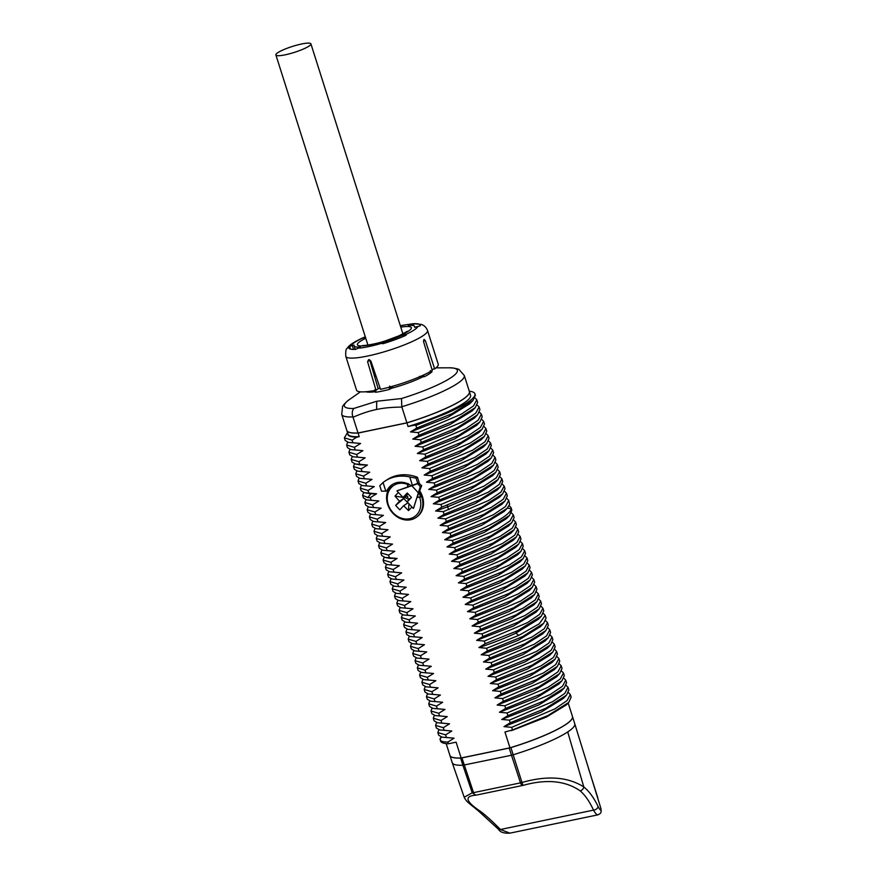<?xml version="1.0" encoding="UTF-8"?>
<svg xmlns="http://www.w3.org/2000/svg" width="877" height="877" viewBox="0 0 877 877"><rect width="100%" height="100%" fill="white"/><g stroke="black" fill="none" stroke-linecap="round" stroke-linejoin="round"><path stroke-width="1.32" d="M373.262 368.011A35.968 6.128 162.4 0 1 372.122 368.23M375.696 375.17A35.968 6.128 162.4 0 1 374.249 375.444M369.666 359.734L378.184 388.741L376.014 390.276A42.863 7.301 162.4 0 1 358.276 391.449A42.863 7.301 -17.6 0 1 356.533 390.155L345.812 356.369C345.527 351.534 345.9 348.947 346.963 348.597C348.059 347.5 347.884 344.902 362.629 337.93M376.014 390.276L367.584 361.73L368.625 359.647A42.863 7.301 -17.6 0 0 368.691 359.636L370.883 361.039L380.53 389.344A42.863 7.301 162.4 0 0 432.273 370.478L423.602 341.822L423.942 339.487A42.863 7.301 -17.6 0 0 423.975 339.465L424.161 339.388M423.975 339.465L425.356 340.66L434.663 368.899A42.863 7.301 162.4 0 0 438.237 364.24L427.516 330.454A42.863 7.301 162.4 0 1 398.684 347.029A42.863 7.301 162.4 0 1 347.555 357.663A42.863 7.301 162.4 0 1 345.812 356.369M405.711 335.431A37.503 6.391 162.4 0 1 395.012 339.717A37.503 6.391 162.4 0 1 383.139 343.652L380.826 343.258L382.383 342.49A31.758 5.405 162.4 0 0 403.036 334.959L405.327 334.389L406.161 334.74L405.711 335.431L406.237 334.981M414.657 326.617A31.758 5.405 162.4 0 0 408.287 325.4L413.319 323.734A37.503 6.391 162.4 0 1 418.702 324.073A37.503 6.391 162.4 0 1 420.236 325.214A37.503 6.391 162.4 0 1 420.258 325.816L414.635 327.307A31.758 5.405 162.4 0 0 414.657 326.617L414.909 327.395M365.303 336.801A37.503 6.391 -17.6 0 0 363.275 337.678L363.385 338.04M349.068 348.399L348.717 347.292A37.503 6.391 -17.6 0 0 348.739 347.895A37.503 6.391 -17.6 0 0 355.656 349.375L360.48 347.051A31.758 5.405 162.4 0 1 354.111 345.823A31.758 5.405 162.4 0 1 354.133 345.143L350.921 345.922A35.201 5.996 162.4 0 1 363.034 337.93L363.275 337.678M365.545 337.568L363.034 337.93M413.21 323.734L414.021 325.926M348.717 347.292L350.921 345.922M431.955 369.425L434.663 368.899M375.784 390.32L375.685 392.271L374.72 391.778L374.764 389.837M422.615 375.466L424.764 376.507L421.837 375.816M422.188 375.959L422.517 376.967L419.546 376.343M365.852 391.756A35.409 6.029 162.4 0 0 374.72 391.778A1.535 1.403 -43.9 0 0 375.411 390.627L375.685 392.271A36.45 6.205 -17.6 0 0 382.098 391.12A36.45 6.205 -17.6 0 0 389.322 389.432L391.46 388.292A35.409 6.029 162.4 0 0 422.517 376.967L424.764 376.507A36.45 6.205 -17.6 0 0 431.988 371.749L430.925 371.278M430.289 370.62L431.276 371.07M352.927 416.926A64.284 10.952 162.4 0 1 341.723 414.361L346.821 430.421A64.284 10.952 162.4 0 0 358.035 432.986L352.927 416.926C351.82 413.681 352.083 410.875 353.716 408.485L376.715 401.249L401.502 398.542L401.798 406.753L406.873 422.824A64.284 10.952 -17.6 0 0 469.381 391.548L464.284 375.477A64.284 10.952 162.4 0 1 401.798 406.753M389.739 386.033L389.322 389.432L390.693 387.448L391.46 388.292L392.885 386.055M390.693 387.448L391.01 386.702M358.035 432.986L406.873 422.824M346.832 430.464A64.284 10.952 -17.6 0 0 346.843 430.497A64.284 10.952 -17.6 0 0 358.057 433.074L406.895 422.9A64.284 10.952 -17.6 0 0 469.403 391.624A64.284 10.952 -17.6 0 0 469.392 391.58M358.123 432.942L359.197 436.658A64.284 10.952 162.4 0 1 347.983 434.082L346.843 430.497M406.906 422.791L408.035 426.496L414.13 425.224L444.496 414.196L415.906 425.422L414.13 425.224M347.424 432.317L348.147 435.047C349.156 436.428 352.05 437.13 356.84 437.152L359.197 436.658M356.84 437.152L352.094 440.133L344.365 437.853L347.226 433.041M344.365 437.853L345.198 440.484L348.498 442.414L352.927 442.753L352.094 440.133M352.927 442.753L360.6 443.466L354.374 447.325L346.645 445.045L347.643 442.216M346.645 445.045L347.478 447.665L350.778 449.605L355.207 449.945L354.374 447.325M355.207 449.945L362.881 450.646L356.654 454.505L348.925 452.236L349.923 449.408M348.925 452.236L349.759 454.856L353.058 456.785L357.487 457.136L356.654 454.505M357.487 457.136L365.161 457.838L358.934 461.697L351.206 459.427L352.203 456.588M351.206 459.427L352.039 462.047L355.317 463.977L359.767 464.317L358.934 461.697M359.767 464.317L367.441 465.029L361.214 468.888L353.486 466.608L354.483 463.78M353.486 466.608L354.319 469.239L357.619 471.168L362.048 471.508L361.214 468.888M362.048 471.508L369.721 472.221L363.495 476.079L355.766 473.799L356.764 470.971M355.766 473.799L356.599 476.419L359.899 478.36L364.328 478.699L363.495 476.079M364.328 478.699L372.001 479.401L365.775 483.26L358.046 480.991L359.044 478.162M358.046 480.991L358.879 483.611L362.179 485.54L366.608 485.891L365.775 483.26M366.608 485.891L374.282 486.592L368.055 490.451L360.326 488.171L361.324 485.343M360.326 488.171L361.16 490.802L364.448 492.731L368.888 493.071L368.055 490.451M368.888 493.071L376.562 493.784L370.335 497.643L367.847 497.544L362.607 495.362L363.604 492.534M362.607 495.362L363.44 497.983L366.739 499.923L371.168 500.263L370.335 497.643M371.168 500.263L378.842 500.964L372.615 504.823L364.887 502.554L365.884 499.726M364.887 502.554L365.72 505.174L369.02 507.103L373.449 507.454L372.615 504.823M373.449 507.454L381.122 508.156L374.896 512.015L367.167 509.745L368.165 506.917M367.167 509.745L368 512.365L371.3 514.295L375.729 514.646L374.896 512.015M375.729 514.646L383.402 515.347L377.176 519.206L369.447 516.926L370.445 514.097M369.447 516.926L370.28 519.557L373.58 521.486L378.009 521.826L377.176 519.206M378.009 521.826L385.683 522.539L379.456 526.397L371.727 524.117L372.725 521.289M371.727 524.117L372.561 526.737L375.86 528.678L380.289 529.017L379.456 526.397M380.289 529.017L387.963 529.719L381.736 533.578L374.008 531.309L375.005 528.48M374.008 531.309L374.841 533.929L378.14 535.858L382.569 536.209L381.736 533.578M382.569 536.209L390.243 536.91L384.016 540.769L376.288 538.5L377.285 535.661M376.288 538.5L377.121 541.12L380.421 543.049L384.85 543.389L384.016 540.769M384.85 543.389L392.523 544.102L386.297 547.961L378.568 545.68L379.566 542.852M378.568 545.68L379.401 548.311L382.701 550.241L387.13 550.581L386.297 547.961M387.13 550.581L394.803 551.293L388.577 555.152L380.848 552.872L381.846 550.043M380.848 552.872L381.681 555.492L384.981 557.432L389.41 557.772L388.577 555.152M389.41 557.772L397.084 558.474L390.857 562.332L383.128 560.063L384.126 557.235M383.128 560.063L383.962 562.683L387.261 564.613L391.69 564.963L390.857 562.332M391.69 564.963L399.364 565.665L393.137 569.524L385.409 567.244L386.406 564.415M385.409 567.244L386.242 569.875L389.541 571.804L393.97 572.144L393.137 569.524M393.97 572.144L401.644 572.856L395.417 576.715L387.689 574.435L388.686 571.607M387.689 574.435L388.522 577.055L391.822 578.995L396.251 579.335L395.417 576.715M396.251 579.335L403.924 580.037L397.698 583.896L389.969 581.626L390.967 578.798M389.969 581.626L390.802 584.246L394.102 586.187L398.531 586.527L397.698 583.896M398.531 586.527L406.204 587.228L399.978 591.087L392.249 588.818L393.247 585.989M392.249 588.818L393.082 591.438L396.382 593.367L400.811 593.718L399.978 591.087M400.811 593.718L408.485 594.42L402.258 598.278L394.529 595.998L395.527 593.17M394.529 595.998L395.363 598.629L398.662 600.559L403.091 600.898L402.258 598.278M403.091 600.898L410.765 601.611L404.538 605.47L396.81 603.19L397.807 600.361M396.81 603.19L397.643 605.81L400.942 607.75L405.371 608.09L404.538 605.47M405.371 608.09L413.045 608.791L406.818 612.65L399.09 610.381L400.087 607.553M399.09 610.381L399.923 613.001L403.223 614.93L407.652 615.281L406.818 612.65M407.652 615.281L415.325 615.983L409.099 619.842L401.37 617.572L402.368 614.733M401.37 617.572L402.203 620.192L405.503 622.122L409.932 622.462L409.099 619.842M409.932 622.462L417.605 623.174L411.379 627.033L403.65 624.753L404.648 621.925M403.65 624.753L404.483 627.384L407.783 629.313L412.212 629.653L411.379 627.033M412.212 629.653L419.886 630.366L413.659 634.224L405.93 631.944L406.928 629.116M405.93 631.944L406.764 634.564L410.063 636.505L414.492 636.845L413.659 634.224M414.492 636.845L422.166 637.546L415.939 641.405L408.211 639.136L409.208 636.307M408.211 639.136L409.044 641.756L412.343 643.685L416.772 644.036L415.939 641.405M416.772 644.036L424.446 644.738L418.219 648.596L410.491 646.316L411.488 643.488M410.491 646.316L411.324 648.947L414.624 650.877L419.053 651.216L418.219 648.596M419.053 651.216L426.726 651.929L420.5 655.788L412.771 653.508L413.769 650.679M412.771 653.508L413.604 656.128L416.904 658.068L421.333 658.408L420.5 655.788M421.333 658.408L429.006 659.109L422.78 662.979L415.051 660.699L416.049 657.871M415.051 660.699L415.884 663.319L419.184 665.259L423.613 665.599L422.78 662.979M423.613 665.599L431.287 666.301L425.06 670.16L417.331 667.89L418.329 665.062M417.331 667.89L418.165 670.51L421.464 672.44L425.893 672.791L425.06 670.16M425.893 672.791L433.567 673.492L427.34 677.351L419.612 675.071L420.609 672.242M419.612 675.071L420.445 677.702L423.744 679.631L428.173 679.971L427.34 677.351M428.173 679.971L435.847 680.684L429.62 684.542L421.892 682.262L422.889 679.434M421.892 682.262L422.725 684.882L426.025 686.823L430.454 687.162L429.62 684.542M430.454 687.162L438.127 687.864L431.901 691.723L424.172 689.454L425.17 686.625M424.172 689.454L425.005 692.074L428.305 694.003L432.734 694.354L431.901 691.723M432.734 694.354L440.407 695.055L434.181 698.914L426.452 696.645L427.45 693.806M426.452 696.645L427.285 699.265L430.585 701.194L435.014 701.534L434.181 698.914M435.014 701.534L442.688 702.247L436.461 706.106L428.732 703.825L429.73 700.997M428.732 703.825L429.566 706.456L432.865 708.386L437.294 708.726L436.461 706.106M437.294 708.726L444.968 709.438L438.741 713.297L431.013 711.017L432.01 708.188M431.013 711.017L431.846 713.637L435.145 715.577L439.574 715.917L438.741 713.297M439.574 715.917L447.248 716.619L441.021 720.477L433.293 718.208L434.29 715.38M433.293 718.208L434.126 720.828L437.426 722.758L441.855 723.108L441.021 720.477M441.855 723.108L449.528 723.81L443.302 727.669L435.573 725.389L436.571 722.56M435.573 725.389L436.406 728.02L439.706 729.949L444.135 730.289L443.302 727.669M444.135 730.289L451.808 731.001L445.582 734.86L437.853 732.58L438.851 729.752M437.853 732.58L438.686 735.2L441.975 737.14L446.415 737.48L445.582 734.86M446.415 737.48L454.089 738.182L447.862 742.052C442.238 742.019 439.651 740.922 440.122 738.752L441.131 736.943M441.701 737.086L440.122 738.752L440.517 740.977A68.877 11.73 -17.6 0 0 448.41 743.762L447.862 742.052M448.41 743.762L456.106 742.161L461.127 757.98L509.965 747.818L504.955 731.999L512.508 729.96L511.675 727.34L504.001 726.627L510.228 722.769L509.394 720.149L501.721 719.447L507.947 715.588L507.114 712.957L499.441 712.256L505.667 708.397L504.834 705.777L497.16 705.064L503.387 701.205L502.554 698.585L494.88 697.873L501.107 694.014L500.274 691.394L492.6 690.692L498.827 686.834L497.993 684.203L490.32 683.501L496.546 679.642L495.713 677.022L488.04 676.31L494.266 672.451L493.433 669.831L485.759 669.129L491.986 665.259L491.153 662.639L483.479 661.938L489.706 658.079L488.873 655.448L481.199 654.746L487.426 650.887L486.592 648.267L478.919 647.555L485.145 643.696L484.312 641.076L476.639 640.374L482.865 636.516L482.032 633.885L474.358 633.183L480.585 629.324L479.752 626.704L472.078 625.992L478.305 622.133L477.472 619.513L469.798 618.8L476.025 614.941L475.191 612.321L467.518 611.62L473.744 607.761L472.911 605.13L465.238 604.428L471.464 600.57L470.631 597.95L462.957 597.237L469.184 593.378L468.351 590.758L460.677 590.057L466.904 586.187L466.071 583.567L458.397 582.865L464.624 579.006L463.79 576.375L456.117 575.674L462.343 571.815L461.51 569.195L453.837 568.482L460.063 564.624L459.23 562.004L451.556 561.302L457.783 557.443L456.95 554.812L449.276 554.111L455.503 550.252L454.67 547.632L446.996 546.919L453.223 543.06L452.389 540.44L444.716 539.728L450.942 535.869L450.109 533.249L442.436 532.547L448.662 528.688L447.829 526.057L440.155 525.356L446.382 521.497L445.549 518.877L437.875 518.164L444.102 514.306L443.269 511.686L435.595 510.973L441.822 507.114L440.988 504.494L433.315 503.793L439.541 499.934L438.708 497.303L431.035 496.601L437.261 492.742L436.428 490.122L428.754 489.41L434.981 485.551L434.148 482.931L426.474 482.229L432.701 478.371L431.868 475.74L424.194 475.038L430.421 471.179L429.587 468.559L421.914 467.847L428.14 463.988L427.307 461.368L419.634 460.655L425.86 456.796L425.027 454.176L417.353 453.475L423.58 449.616L422.747 446.985L415.073 446.283L421.3 442.425L420.467 439.805L412.793 439.092L419.02 435.233L418.186 432.613L410.513 431.901L416.739 428.042L415.906 425.422M420.017 491.295A20.281 17.134 56.6 0 1 416.564 517.145L415.884 517.605A20.281 17.134 -123.4 0 0 419.327 491.745L421.673 485.672L418.757 482.997M417.463 477.263L416.104 478.162L417.825 483.622L419.195 482.712L417.463 477.263A41.712 35.233 -123.4 0 0 386.976 479.785L384.926 481.144A41.712 35.233 -123.4 0 0 383.063 482.482L385.814 491.164L381.506 491.175L379.785 485.726L383.063 482.482M416.739 428.042L452.126 413.637L473.01 400.438L475.367 395.231L474.917 393.817A68.877 11.73 -17.6 0 0 469.272 391.197M444.496 414.196A68.877 11.73 -17.6 0 0 474.917 393.817M469.403 391.624L470.543 395.209A64.284 10.952 162.4 0 1 408.035 426.496M473.021 400.438L469.842 403.727L447.665 417.397L410.513 431.901M474.95 397.873L476.814 399.802L473.547 405.898L461.335 414.174L418.186 432.613M419.02 435.233L454.407 420.828L475.29 407.63L477.647 402.422L476.814 399.802M475.301 407.63L472.122 410.918L449.945 424.589L412.793 439.092M477.231 405.064L479.094 406.983L475.827 413.078L463.615 421.366L420.467 439.805M421.3 442.425L456.687 428.02L477.581 414.81L479.927 409.614L479.094 406.983M477.581 414.81L474.402 418.11L452.225 431.78L415.073 446.283M479.511 412.256L481.374 414.174L478.108 420.269L465.895 428.546L422.747 446.985M423.58 449.616L458.967 435.211L479.862 422.001L482.207 416.794L481.374 414.174M479.862 422.001L476.682 425.301L454.505 438.96L417.353 453.475M481.791 419.436L483.655 421.366L480.388 427.461L468.175 435.737L425.027 454.176M425.86 456.796L461.247 442.392L482.142 429.193L484.488 423.986L483.655 421.366M482.142 429.193L478.963 432.482L456.785 446.152L419.634 460.655M484.071 426.628L485.935 428.546L482.668 434.652L470.456 442.929L427.307 461.368M428.14 463.988L463.527 449.583L484.422 436.373L486.768 431.177L485.935 428.546M484.422 436.373L481.243 439.673L459.066 453.343L421.914 467.847M486.351 433.819L488.215 435.737L484.948 441.833L472.736 450.12L429.587 468.559M430.421 471.179L465.808 456.774L486.702 443.565L489.048 438.357L488.215 435.737M486.702 443.565L483.523 446.864L461.346 460.535L424.194 475.038M488.632 441.01L490.495 442.929L487.228 449.024L475.016 457.301L431.868 475.74M432.701 478.371L468.088 463.955L488.982 450.756L491.328 445.549L490.495 442.929M488.982 450.756L485.803 454.056L463.626 467.715L426.474 482.229M490.912 448.191L492.775 450.12L489.509 456.215L477.296 464.492L434.148 482.931M434.981 485.551L470.368 471.146L491.263 457.947L493.608 452.74L492.775 450.12M491.263 457.947L488.083 461.236L465.906 474.906L428.754 489.41M493.192 455.382L495.056 457.301L491.789 463.407L479.576 471.683L436.428 490.122M437.261 492.742L472.648 478.338L493.543 465.128L495.889 459.932L495.056 457.301M493.543 465.128L490.364 468.428L468.186 482.098L431.035 496.601M495.483 462.574L497.336 464.492L494.069 470.587L481.857 478.864L438.708 497.303M439.541 499.934L474.928 485.529L495.823 472.319L498.169 467.112L497.336 464.492M495.823 472.319L492.644 475.619L470.467 489.278L433.315 503.793M497.763 469.754L499.616 471.683L496.36 477.779L484.137 486.055L440.988 504.494M441.822 507.114L479.357 491.646L498.092 479.511L500.449 474.304L499.616 471.683M498.092 479.511L494.924 482.81L477.34 494.222L447.456 506.895L435.595 510.973M500.043 476.945L501.896 478.875L499.079 484.553L488.226 492.216L443.269 511.686M444.102 514.306L479.489 499.901L500.383 486.702L502.729 481.495L501.896 478.875M500.383 486.702L497.204 489.991L475.027 503.661L437.875 518.164M502.324 484.137L504.176 486.055L500.92 492.15L488.697 500.438L445.549 518.877M446.382 521.497L481.769 507.092L502.664 493.883L505.009 488.686L504.176 486.055M502.664 493.883L499.484 497.182L477.307 510.852L440.155 525.356M504.604 491.328L506.457 493.247L503.201 499.342L490.977 507.619L447.829 526.057M448.662 528.688L484.049 514.284L504.944 501.074L507.29 495.867L506.457 493.247M504.944 501.074L501.765 504.374L479.587 518.033L442.436 532.547M506.884 498.509L508.737 500.438L505.481 506.533L493.258 514.81L450.109 533.249M450.942 535.869L486.318 521.475L507.213 508.276L509.647 504.286L508.737 500.438M509.164 505.7L511.017 507.619L511.094 508.846C510.71 515.523 484.005 529.664 452.389 540.44M453.223 543.06L488.61 528.656L509.504 515.457L511.85 510.25L511.017 507.619M509.504 515.446L506.325 518.745L484.148 532.416L446.996 546.919M511.444 512.892L513.297 514.81L510.041 520.905L497.818 529.193L454.67 547.632M455.503 550.252L490.89 535.847L511.784 522.637L514.13 517.43L513.297 514.81M511.784 522.637L508.605 525.937L486.428 539.607L449.276 554.111M513.725 520.083L515.577 522.001L512.321 528.097L500.098 536.373L456.95 554.812M457.783 557.443L493.17 543.027L514.065 529.829L516.41 524.621L515.577 522.001M514.065 529.829L510.885 533.128L488.708 546.788L451.556 561.302M516.005 527.263L517.858 529.193L514.602 535.288L502.378 543.565L459.23 562.004M460.063 564.624L495.45 550.219L516.345 537.02L518.691 531.813L517.858 529.193M516.345 537.02L513.166 540.309L490.988 553.979L453.837 568.482M518.285 534.455L520.138 536.373L516.882 542.479L504.659 550.756L461.51 569.195M462.343 571.815L497.73 557.41L518.625 544.2L520.971 539.004L520.138 536.373M518.625 544.2L515.446 547.5L493.269 561.17L456.117 575.674M520.565 541.646L522.418 543.565L519.162 549.66L506.939 557.947L463.79 576.375M464.624 579.006L500.011 564.602L520.905 551.392L523.251 546.185L522.418 543.565M517.737 554.692L495.549 568.351L458.397 582.865M522.845 548.827L524.698 550.756L521.442 556.851L509.219 565.128L466.071 583.567M466.904 586.187L502.291 571.782L523.185 558.583L525.531 553.376L524.698 550.756M523.185 558.583L520.006 561.872L497.829 575.542L460.677 590.057M525.126 556.018L526.978 557.947L523.722 564.043L511.499 572.319L468.351 590.758M469.184 593.378L504.571 578.973L525.466 565.775L527.811 560.567L526.978 557.947M525.466 565.775L522.286 569.063L500.109 582.734L462.957 597.237M527.406 563.209L529.259 565.128L526.003 571.223L513.779 579.511L470.631 597.95M471.464 600.57L506.862 586.165L527.746 572.955L530.092 567.759L529.259 565.128M527.746 572.955L524.578 576.255L502.389 589.925L465.238 604.428M529.686 570.401L531.539 572.319L528.283 578.414L516.06 586.691L472.911 605.13M473.744 607.761L509.142 593.356L530.026 580.146L532.372 574.939L531.539 572.319M530.026 580.146L526.858 583.446L504.67 597.105L467.518 611.62M531.966 577.581L533.819 579.511L530.563 585.606L518.34 593.882L475.191 612.321M476.025 614.941L511.423 600.537L532.306 587.338L534.652 582.131L533.819 579.511M532.306 587.338L529.138 590.627L506.95 604.297L469.798 618.8M534.246 584.773L536.099 586.691L532.843 592.797L520.62 601.074L477.472 619.513M478.305 622.133L513.703 607.728L534.586 594.529L536.932 589.322L536.099 586.691M534.586 594.518L531.418 597.818L509.23 611.488L472.078 625.992M536.527 591.964L538.379 593.882L535.123 599.978L522.9 608.265L479.752 626.704M480.585 629.324L515.983 614.92L536.867 601.71L539.212 596.503L538.379 593.882M536.867 601.71L533.698 605.009L511.51 618.68L474.358 633.183M538.807 599.155L540.66 601.074L537.404 607.169L525.18 615.446L482.032 633.885M482.865 636.516L518.263 622.1L539.147 608.901L541.493 603.694L540.66 601.074M539.147 608.901L535.979 612.201L513.79 625.86L476.639 640.374M541.087 606.336L542.94 608.265L539.684 614.36L527.461 622.637L484.312 641.076M485.145 643.696L517.474 630.76L541.427 616.082L543.773 610.885L542.94 608.265M538.412 619.217L515.819 633.172C504.812 638.313 492.512 643.115 478.919 647.555M543.367 613.527L545.22 615.446L539.212 623.832L518.921 635.332L486.592 648.267M487.426 650.887L522.824 636.483L543.707 623.273L546.053 618.077L545.22 615.446M543.707 623.273L540.539 626.573L518.351 640.243L481.199 654.746M545.647 620.719L547.5 622.637L544.244 628.732L532.021 637.02L488.873 655.448M489.706 658.079L525.104 643.674L545.987 630.464L548.333 625.257L547.5 622.637M545.987 630.464L542.819 633.764L520.631 647.423L483.479 661.938M547.928 627.899L549.78 629.829L546.524 635.924L534.301 644.2L491.153 662.639M491.986 665.259L527.384 650.855L548.268 637.656L550.613 632.449L549.78 629.829M548.268 637.656L545.099 640.944L522.911 654.615L485.759 669.129M550.208 635.091L552.061 637.02L548.805 643.115L536.581 651.392L493.433 669.831M494.266 672.451L529.653 658.046L550.537 644.847L552.894 639.64L552.061 637.02M550.537 644.847L547.369 648.147L525.18 661.806L488.04 676.31M552.488 642.282L554.341 644.2L551.085 650.306L538.862 658.583L495.713 677.022M496.546 679.642L531.944 665.237L552.828 652.028L555.174 646.831L554.341 644.2M552.828 652.028L549.66 655.327L527.472 668.998L490.32 683.501M554.768 649.473L556.621 651.392L553.365 657.487L541.142 665.764L497.993 684.203M498.827 686.834L534.225 672.429L555.108 659.219L557.454 654.012L556.621 651.392M555.108 659.219L551.94 662.519L529.752 676.178L492.6 690.692M557.048 656.654L558.901 658.583L555.645 664.678L543.422 672.955L500.274 691.394M501.107 694.014L536.505 679.609L557.388 666.41L559.734 661.203L558.901 658.583M557.388 666.41L554.22 669.699L532.032 683.369L494.88 697.873M559.329 663.845L561.181 665.764L557.925 671.87L545.702 680.146L502.554 698.585M503.387 701.205L538.785 686.801L559.669 673.602L562.014 668.395L561.181 665.764M559.669 673.591L556.5 676.891L534.312 690.561L497.16 705.064M561.609 671.037L563.462 672.955L560.206 679.05L547.982 687.338L504.834 705.777M505.667 708.397L541.065 693.992L561.949 680.782L564.295 675.586L563.462 672.955M561.949 680.782L558.781 684.082L536.592 697.752L499.441 712.256M563.889 678.228L565.742 680.146L562.486 686.242L550.263 694.518L507.114 712.957M507.947 715.588L543.345 701.172L564.229 687.974L566.575 682.766L565.742 680.146M564.229 687.974L561.061 691.273L538.873 704.933L501.721 719.447M566.169 685.408L568.022 687.338L564.766 693.433L552.554 701.71L509.394 720.149M510.228 722.769L545.626 708.364L566.509 695.165L568.855 689.958L568.022 687.338M566.509 695.165L563.341 698.454L541.153 712.124L504.001 726.627M568.449 692.6L570.302 694.518L567.046 700.624L554.834 708.901L511.675 727.34M512.508 729.96L547.895 715.555L568.789 702.356L571.135 697.149L570.302 694.518M568.789 702.356L566.29 704.944L546.47 717.024L511.455 730.64M568.175 702.992L572.473 716.531A64.284 10.952 162.4 0 1 509.965 747.818M461.127 757.98A64.284 10.952 162.4 0 1 449.912 755.404A64.284 10.952 162.4 0 0 449.934 755.481L452.214 762.672A64.284 10.952 162.4 0 0 452.236 762.716A64.284 10.952 162.4 0 0 462.903 765.259L460.622 758.068A3.826 0.647 -17.6 0 0 461.927 757.892L509.208 748.048A3.826 0.647 -17.6 0 0 510.896 747.61A64.284 10.952 162.4 0 0 572.495 716.608L574.775 723.788A64.284 10.952 162.4 0 1 574.775 723.81A64.284 10.952 162.4 0 1 567.726 731.944A64.284 10.952 162.4 0 1 513.177 754.801L511.488 755.24L509.208 748.048M451.808 731.001L439.706 729.949M449.528 723.81L437.426 722.758M447.248 716.619L435.145 715.577M442.688 702.247L430.585 701.194M440.407 695.055L428.305 694.003M438.127 687.864L426.025 686.823M435.847 680.684L423.744 679.631M433.567 673.492L421.464 672.44M431.287 666.301L419.184 665.248M429.006 659.109L416.904 658.068M426.726 651.929L414.624 650.877M424.446 644.738L412.343 643.685M422.166 637.546L410.063 636.505M419.886 630.366L407.783 629.313M417.605 623.174L405.503 622.122M415.325 615.983L403.223 614.93M413.045 608.791L400.942 607.75M410.765 601.611L398.662 600.559M408.485 594.42L396.382 593.367M406.204 587.228L394.102 586.176M403.924 580.037L391.822 578.995M401.644 572.856L389.541 571.804M399.364 565.665L387.261 564.613M397.084 558.474L389.465 558.298M394.803 551.293L382.701 550.241M392.523 544.102L380.421 543.049M390.243 536.91L378.14 535.858M387.963 529.719L375.86 528.678M385.683 522.539L373.58 521.486M383.402 515.347L371.3 514.295M381.122 508.156L369.02 507.103M378.842 500.964L366.739 499.923M376.562 493.784L370.807 493.839L364.448 492.731M374.282 486.592L362.179 485.54M372.001 479.401L359.899 478.36M369.721 472.221L357.619 471.168M367.441 465.029L359.669 464.81M365.161 457.838L353.047 456.785M362.881 450.646L350.767 449.605M360.6 443.466L348.487 442.414M444.968 709.438L432.865 708.386M454.089 738.182L441.975 737.14M460.622 758.068A64.284 10.952 162.4 0 1 449.934 755.481M452.236 762.716L464.196 797.237L472.232 792.819L462.903 765.259L511.488 755.24L520.5 782.865L522.21 782.427C547.226 775.312 567.759 776.814 583.786 786.91C589.125 791.207 593.882 797.741 598.081 806.522C599.627 809.493 600.602 810.578 601.008 809.767L600.877 808.386M574.775 723.81L600.942 808.572L601.107 811.521A3.826 3.76 10.5 0 0 601.008 809.767M588.423 768.23L597.621 797.226A3.826 3.234 56.6 0 1 597.818 798.53M510.896 747.61L522.922 785.397C546.404 778.864 565.49 780.683 580.157 790.857C585.058 795.033 589.508 801.457 593.51 810.118L500.427 829.499A3.826 1.765 -43 0 1 498.585 829.401L498.585 829.401C500.153 832.24 503.935 833.49 509.943 833.15L500.427 829.499C492.666 821.606 486.099 815.632 480.728 811.543C465.577 801.479 463.977 796.02 475.959 795.176L472.232 792.819A3.826 0.724 -18.7 0 0 473.536 792.644L461.927 757.892M598.081 806.522A3.826 2.401 154.8 0 1 593.51 810.118C595.779 814.163 597.445 815.588 598.487 814.415M504.209 511.39L481.846 525.235L444.716 539.728M392.863 484.214A20.281 17.134 -123.4 0 0 388.127 490.177A20.281 17.134 -123.4 0 0 393.554 513.933A20.281 17.134 -123.4 0 0 415.884 517.605M388.127 490.177L385.814 491.164M417.825 483.622L412.497 485.617L409.745 476.924A41.712 35.233 -123.4 0 0 384.926 481.144M409.745 476.924L416.104 478.162M386.757 491.087A20.281 17.134 56.6 0 1 392.172 484.652A20.281 17.134 56.6 0 1 411.631 485.902L412.497 485.617M411.434 485.77L407.498 487.261A114.964 13.583 -22.6 0 1 397.259 490.736L419.074 482.898M417.715 483.797L420.302 486.582L421.673 485.672M419.327 491.745L416.959 497.391A114.964 35.661 115.6 0 0 413.582 508.221L420.302 486.582M418.735 492.808A19.513 16.488 56.6 0 1 420.675 497.007L419.644 497.237A18.746 15.841 56.6 0 1 406.939 519.041A18.746 15.841 56.6 0 1 387.25 497.95A18.746 15.841 56.6 0 1 407.717 484.466L408.068 483.501M408.068 483.863L408.035 486.91M407.498 487.261A115.545 48.29 -80 0 1 407.717 484.466M419.644 497.237A115.545 29.675 171.4 0 1 416.959 497.391M405.086 496.108L403.826 498.564L395.659 505.404A103.881 91.932 35.4 0 0 399.813 509.855A115.567 12.157 -43 0 1 403.672 505.678A115.567 60.666 43.2 0 0 408.539 510.589A103.881 35.825 -59.9 0 0 411.938 506.983M395.659 505.404A115.567 12.157 -43 0 1 399.517 501.227A115.567 60.666 43.2 0 1 394.99 496.086A103.881 54.549 155.6 0 1 398.388 492.457M396.963 490.934L403.047 497.456L407.246 492.984L411.401 497.434L407.202 501.907L413.286 508.419M408.156 493.959L403.047 497.456M403.749 497.533L403.091 497.423M403.014 497.412L394.99 496.086M407.871 502.905L403.826 498.564M407.29 498.07A1.151 0.965 -123.4 0 0 407.575 496.404A1.151 0.965 -123.4 0 0 406.051 496.196M409.965 498.969A1.151 0.965 -123.4 0 0 408.649 498.969M404.264 498.092L399.517 501.227M408.035 502.795L403.672 505.678M408.539 510.589L408.901 503.727M411.96 485.935L418.022 492.425M405.711 496.415A1.151 0.965 -123.4 0 0 407.268 498.092A1.151 0.965 -123.4 0 0 405.711 496.415M409.691 499.254A1.151 0.965 -123.4 0 0 408.353 500.679M417.485 497.04L420.675 497.007M301.611 43.993A18.373 3.124 -17.6 0 0 283.962 49.54A18.373 3.124 -17.6 0 0 275.893 54.955A18.373 3.124 -17.6 0 0 285.189 54.823A18.373 3.124 -17.6 0 0 302.85 49.265A18.373 3.124 -17.6 0 0 310.907 43.85A18.373 3.124 -17.6 0 0 301.611 43.993M369.743 360.195L367.584 361.73M411.642 323.898L412.124 325.411M409.197 325.345L409.011 324.742M400.35 325.795A35.201 5.996 162.4 0 1 410.337 324.26M381.298 343.422A35.201 5.996 162.4 0 1 358.43 348.18M417.847 326.518A35.201 5.996 162.4 0 1 405.733 334.51M400.778 327.165A28.316 4.824 162.4 0 1 410.217 326.803A28.316 4.824 162.4 0 1 392.326 338.61A28.316 4.824 162.4 0 1 358.55 345.637A28.316 4.824 162.4 0 1 365.764 338.281M405.667 335.442L405.327 334.389M403.486 336.384L403.036 334.959M382.778 343.74L382.383 342.49M353.508 349.419L352.247 345.439M350.504 349.09L349.671 346.492M376.08 376.299A34.444 5.865 162.4 0 1 374.589 376.573M353.716 408.485A59.252 10.085 162.4 0 1 349.704 399.364L360.425 391.822M378.14 388.588A34.444 5.865 -17.6 0 0 380.147 388.226M436.012 367.847L449.112 367.825A59.252 10.085 162.4 0 1 450.35 378.086A59.252 10.085 162.4 0 1 401.502 398.542M376.715 401.249L376.606 409.493C383.392 407.969 391.822 407.169 401.874 407.081M353.036 417.244C361.905 413.396 369.765 410.809 376.606 409.493M447.478 505.119L447.456 506.895L448.925 509.68M507.454 508.013L511.094 508.846M517.474 630.76L515.819 633.172L518.921 635.332M366.4 492.984L370.807 493.839L367.847 497.544M567.726 731.944L583.786 786.91A3.826 2.806 131 0 1 580.157 790.857M498.585 829.401L478.689 811.159A3.826 2.741 -51 0 0 480.728 811.543M475.959 795.176L522.922 785.397A3.826 1.94 -101.8 0 1 520.5 782.865L473.536 792.644A3.826 1.94 78.2 0 0 475.959 795.176M423.459 341.032L425.356 340.66M413.1 323.745L400.296 325.652M413.275 323.734L420.993 324.369C423.898 325.06 426.069 327.088 427.516 330.454M354.111 345.823L355.24 349.397M406.731 332.197L407.356 331.298L398.849 335.891L385.683 340.758C375.115 344.475 361.982 345.976 362.782 345.439L363.034 345.505M341.723 414.361L342.567 406.61C342.173 406.325 347.106 400.723 349.704 399.364M520.905 551.392L517.726 554.692M541.427 616.082L538.259 619.381M446.174 743.608L449.912 755.404M384.981 557.432L389.465 558.287M355.317 463.977L359.811 464.843M464.196 797.237C466.421 801.863 468.778 802.959 478.689 811.159M509.943 833.15L597.928 814.843C600.076 813.889 601.14 812.782 601.107 811.521M507.202 508.276L504.034 511.565M464.284 375.477L459.131 369.634C459.285 369.173 452.028 367.441 449.112 367.825M367.923 345.078L275.893 54.955M402.938 333.973L310.907 43.85"/></g></svg>
